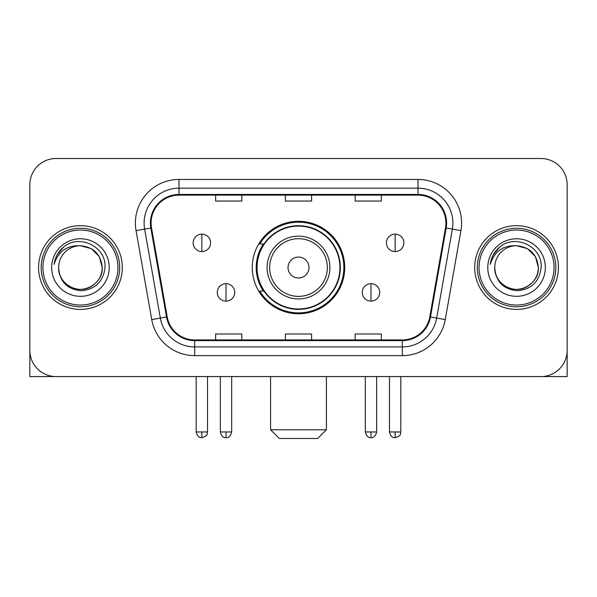<?xml version="1.0" encoding="UTF-8"?>
<svg xmlns="http://www.w3.org/2000/svg" width="597" height="597" viewBox="0 0 597 597"><rect width="100%" height="100%" fill="white"/><g stroke="black" fill="none" stroke-linecap="round" stroke-linejoin="round"><path stroke-width="0.9" d="M252.27 267.538A46.23 46.23 0 0 0 298.5 313.761A46.23 46.23 0 0 0 344.73 267.538A46.23 46.23 0 0 0 298.5 221.308A46.23 46.23 0 0 0 252.27 267.538M263.359 291.082A42.305 42.305 0 0 1 263.359 243.986M29.85 184.674L29.85 350.402A26.164 26.164 0 0 0 56.014 376.565L540.986 376.565A26.164 26.164 0 0 0 567.15 350.402L567.15 184.674A26.164 26.164 0 0 0 540.986 158.504L56.014 158.504A26.164 26.164 0 0 0 29.85 184.674L29.85 350.402M38.574 267.538A41.865 41.865 0 0 0 80.438 309.403A41.865 41.865 0 0 0 122.31 267.538A41.865 41.865 0 0 0 80.438 225.666A41.865 41.865 0 0 0 38.574 267.538A41.865 41.865 0 0 0 80.438 309.403A41.865 41.865 0 0 0 122.31 267.538A41.865 41.865 0 0 0 80.438 225.666A41.865 41.865 0 0 0 38.574 267.538M474.69 267.538A41.865 41.865 0 0 0 516.562 309.403A41.865 41.865 0 0 0 558.426 267.538A41.865 41.865 0 0 0 516.562 225.666A41.865 41.865 0 0 0 474.69 267.538A41.865 41.865 0 0 0 516.562 309.403A41.865 41.865 0 0 0 558.426 267.538A41.865 41.865 0 0 0 516.562 225.666A41.865 41.865 0 0 0 474.69 267.538M151.093 223.054A27.91 27.91 0 0 1 179.003 195.137L417.997 195.137A27.91 27.91 0 0 1 445.481 227.897L429.795 316.865A27.91 27.91 0 0 1 402.311 339.932L194.689 339.932A27.91 27.91 0 0 1 167.205 316.865L151.519 227.897A27.91 27.91 0 0 1 151.093 223.054M150.392 223.054A28.611 28.611 0 0 0 150.825 228.017L166.518 316.985A28.611 28.611 0 0 0 194.689 340.626L402.311 340.626A28.611 28.611 0 0 0 430.482 316.985L446.175 228.017A28.611 28.611 0 0 0 417.997 194.443L179.003 194.443A28.611 28.611 0 0 0 150.392 223.054M136.056 230.621A43.611 43.611 0 0 1 179.003 179.436L417.997 179.436A43.611 43.611 0 0 1 460.944 230.621L445.258 319.596A43.611 43.611 0 0 1 402.311 355.633L194.689 355.633A43.611 43.611 0 0 1 151.742 319.596L136.056 230.621L144.646 229.106A34.887 34.887 0 0 1 179.003 188.159L417.997 188.159A34.887 34.887 0 0 1 452.354 229.106L436.668 318.082A34.887 34.887 0 0 1 402.311 346.909L194.689 346.909A34.887 34.887 0 0 1 160.332 318.082L144.646 229.106A34.887 34.887 0 0 1 144.116 223.054M540.986 158.504L56.014 158.504M56.014 376.565L540.986 376.565M465.973 376.565L567.15 376.565L567.15 184.674M430.482 316.985L436.668 318.082L452.354 229.106L460.944 230.621M285.418 195.137L285.418 201.047L311.582 201.047L311.582 195.137M215.636 195.137L215.636 201.047L241.807 201.047L241.807 195.137M355.193 195.137L355.193 201.047L381.364 201.047L381.364 195.137M311.582 339.932L311.582 334.022L285.418 334.022L285.418 339.932M241.807 339.932L241.807 334.022L215.636 334.022L215.636 339.932M381.364 339.932L381.364 334.022L355.193 334.022L355.193 339.932M29.85 341.678L29.85 376.565L131.027 376.565M117.945 267.538A37.507 37.507 0 0 0 80.438 230.032A37.507 37.507 0 0 0 42.932 267.538A37.507 37.507 0 0 0 80.438 305.045A37.507 37.507 0 0 0 117.945 267.538M119.691 267.538A39.253 39.253 0 0 0 80.438 228.285A39.253 39.253 0 0 0 41.186 267.538A39.253 39.253 0 0 0 80.438 306.783A39.253 39.253 0 0 0 119.691 267.538M58.633 267.538A21.805 21.805 0 0 1 80.438 245.733C93.684 247.024 100.953 254.292 102.244 267.538L99.326 256.635L91.341 248.65L80.438 245.733L91.341 248.65L99.326 256.635L102.244 267.538L99.326 256.635L91.341 248.65L80.438 245.733L91.341 248.65L99.326 256.635L102.244 267.538L99.326 256.635L91.341 248.65L80.438 245.733L91.341 248.65L99.326 256.635L102.244 267.538L99.326 256.635L91.341 248.65L80.438 245.733L91.341 248.65L99.326 256.635L102.244 267.538C102.99 283.657 83.125 295.127 69.536 286.418C62.566 282.053 58.931 275.762 58.633 267.538C59.678 281.754 67.312 289.485 81.543 290.739C95.513 289.232 103.333 281.493 104.997 267.538C106.617 246.77 79.401 233.561 63.722 246.942C58.252 251.516 55.043 257.322 54.103 264.359C58.215 251.374 66.998 245.166 80.438 245.733L91.341 248.65L99.326 256.635L102.244 267.538C102.99 283.657 83.125 295.127 69.536 286.418C62.566 282.053 58.931 275.762 58.633 267.538C57.894 283.657 77.752 295.127 91.341 286.418C98.318 282.053 101.953 275.762 102.244 267.538C101.953 275.762 98.318 282.053 91.341 286.418C77.752 295.127 57.894 283.657 58.633 267.538C58.931 275.762 62.566 282.053 69.536 286.418C83.125 295.127 102.99 283.657 102.244 267.538C102.99 283.657 83.125 295.127 69.536 286.418C62.566 282.053 58.931 275.762 58.633 267.538C58.931 275.762 62.566 282.053 69.536 286.418C83.125 295.127 102.99 283.657 102.244 267.538C101.953 275.762 98.318 282.053 91.341 286.418C77.752 295.127 57.894 283.657 58.633 267.538C57.894 283.657 77.752 295.127 91.341 286.418C98.318 282.053 101.953 275.762 102.244 267.538C102.99 283.657 83.125 295.127 69.536 286.418C62.566 282.053 58.931 275.762 58.633 267.538C57.894 283.657 77.752 295.127 91.341 286.418C98.318 282.053 101.953 275.762 102.244 267.538C102.99 283.657 83.125 295.127 69.536 286.418C62.566 282.053 58.931 275.762 58.633 267.538C58.931 275.762 62.566 282.053 69.536 286.418C83.125 295.127 102.99 283.657 102.244 267.538C103.117 284.463 81.356 295.702 68.073 285.5M51.655 267.538A28.783 28.783 0 0 0 80.438 296.321A28.783 28.783 0 0 0 109.221 267.538A28.783 28.783 0 0 0 80.438 238.755A28.783 28.783 0 0 0 51.655 267.538M63.715 246.949L57.282 254.598M56.887 255.337L57.461 254.285L56.887 255.337M317.686 438.497L279.314 438.497L270.59 429.773L326.41 429.773L317.686 438.497M308.97 267.538A10.47 10.47 0 0 0 298.5 257.068A10.47 10.47 0 0 0 288.03 267.538A10.47 10.47 0 0 0 298.5 278.001A10.47 10.47 0 0 0 308.97 267.538M329.902 267.538A31.402 31.402 0 0 0 298.5 236.136A31.402 31.402 0 0 0 267.098 267.538A31.402 31.402 0 0 0 298.5 298.933A31.402 31.402 0 0 0 329.902 267.538A31.402 31.402 0 0 1 298.5 298.933A31.402 31.402 0 0 1 267.098 267.538M339.932 267.538A41.432 41.432 0 0 0 298.5 226.106A41.432 41.432 0 0 0 257.068 267.538A41.432 41.432 0 0 0 298.5 308.97A41.432 41.432 0 0 0 339.932 267.538M343.857 267.538A45.357 45.357 0 0 1 259.74 291.082L263.941 291.082A41.82 41.82 0 0 0 326.171 298.896A41.82 41.82 0 0 0 326.171 236.173A41.82 41.82 0 0 0 263.941 243.986L259.74 243.986A45.357 45.357 0 0 1 343.857 267.538M201.853 234.128A8.724 8.724 0 0 0 193.137 242.852A8.724 8.724 0 0 0 201.853 251.576A8.724 8.724 0 0 0 210.577 242.852A8.724 8.724 0 0 0 201.853 234.128L201.853 251.576A8.724 8.724 0 0 0 210.577 242.852A8.724 8.724 0 0 0 201.853 234.128M395.147 234.128A8.724 8.724 0 0 0 386.423 242.852A8.724 8.724 0 0 0 395.147 251.576A8.724 8.724 0 0 0 403.863 242.852A8.724 8.724 0 0 0 395.147 234.128L395.147 251.576A8.724 8.724 0 0 0 403.863 242.852A8.724 8.724 0 0 0 395.147 234.128M226.017 283.672A8.724 8.724 0 0 0 217.293 292.396A8.724 8.724 0 0 0 226.017 301.119A8.724 8.724 0 0 0 234.74 292.396A8.724 8.724 0 0 0 226.017 283.672L226.017 301.119A8.724 8.724 0 0 0 234.74 292.396A8.724 8.724 0 0 0 226.017 283.672M370.983 283.672A8.724 8.724 0 0 0 362.26 292.396A8.724 8.724 0 0 0 370.983 301.119A8.724 8.724 0 0 0 379.707 292.396A8.724 8.724 0 0 0 370.983 283.672L370.983 301.119A8.724 8.724 0 0 0 379.707 292.396A8.724 8.724 0 0 0 370.983 283.672M554.068 267.538A37.507 37.507 0 0 0 516.562 230.032A37.507 37.507 0 0 0 479.055 267.538A37.507 37.507 0 0 0 516.562 305.045A37.507 37.507 0 0 0 554.068 267.538M555.814 267.538A39.253 39.253 0 0 0 516.562 228.285A39.253 39.253 0 0 0 477.309 267.538A39.253 39.253 0 0 0 516.562 306.783A39.253 39.253 0 0 0 555.814 267.538M494.756 267.538A21.805 21.805 0 0 1 516.562 245.733C529.8 247.024 537.069 254.292 538.367 267.538L535.442 256.635L527.464 248.65L516.562 245.733L527.464 248.65L535.442 256.635L538.367 267.538L535.442 256.635L527.464 248.65L516.562 245.733L527.464 248.65L535.442 256.635L538.367 267.538L535.442 256.635L527.464 248.65L516.562 245.733L527.464 248.65L535.442 256.635L538.367 267.538L535.442 256.635L527.464 248.65L516.562 245.733L527.464 248.65L535.442 256.635L538.367 267.538C539.106 283.657 519.248 295.127 505.659 286.418C498.682 282.053 495.047 275.762 494.756 267.538C495.801 281.754 503.435 289.485 517.666 290.739C531.636 289.232 539.449 281.493 541.121 267.538C542.74 246.77 515.524 233.561 499.838 246.942C494.368 251.516 491.167 257.322 490.227 264.359C494.338 251.374 503.114 245.166 516.562 245.733L527.464 248.65L535.442 256.635L538.367 267.538C539.106 283.657 519.248 295.127 505.659 286.418C498.682 282.053 495.047 275.762 494.756 267.538C494.01 283.657 513.875 295.127 527.464 286.418C534.434 282.053 538.069 275.762 538.367 267.538C538.069 275.762 534.434 282.053 527.464 286.418C513.875 295.127 494.01 283.657 494.756 267.538C495.047 275.762 498.682 282.053 505.659 286.418C519.248 295.127 539.106 283.657 538.367 267.538C539.106 283.657 519.248 295.127 505.659 286.418C498.682 282.053 495.047 275.762 494.756 267.538C495.047 275.762 498.682 282.053 505.659 286.418C519.248 295.127 539.106 283.657 538.367 267.538C538.069 275.762 534.434 282.053 527.464 286.418C513.875 295.127 494.01 283.657 494.756 267.538C494.01 283.657 513.875 295.127 527.464 286.418C534.434 282.053 538.069 275.762 538.367 267.538C539.106 283.657 519.248 295.127 505.659 286.418C498.682 282.053 495.047 275.762 494.756 267.538C494.01 283.657 513.875 295.127 527.464 286.418C534.434 282.053 538.069 275.762 538.367 267.538C539.106 283.657 519.248 295.127 505.659 286.418C498.682 282.053 495.047 275.762 494.756 267.538C495.047 275.762 498.682 282.053 505.659 286.418C519.248 295.127 539.106 283.657 538.367 267.538C539.24 284.463 517.472 295.702 504.196 285.5M487.779 267.538A28.783 28.783 0 0 0 516.562 296.321A28.783 28.783 0 0 0 545.345 267.538A28.783 28.783 0 0 0 516.562 238.755A28.783 28.783 0 0 0 487.779 267.538M499.831 246.949L493.406 254.598M493.003 255.337L493.585 254.285M417.997 179.436L417.997 194.443M144.646 229.106L150.825 228.017M194.689 355.633L194.689 340.626M402.311 340.626L402.311 355.633M151.742 319.596L166.518 316.985M446.175 228.017L452.354 229.106M179.003 179.436L179.003 194.443M436.668 318.082L445.258 319.596M327.343 267.538A28.843 28.843 0 0 0 298.5 238.688A28.843 28.843 0 0 0 269.657 267.538A28.843 28.843 0 0 0 298.5 296.381A28.843 28.843 0 0 0 327.343 267.538M201.853 431.952L196.189 431.952C197.174 435.997 199.062 437.885 201.853 437.623L201.853 431.952L207.525 431.952L207.525 376.565M395.147 431.952L389.475 431.952C390.468 435.997 392.356 437.885 395.147 437.623L395.147 431.952L400.811 431.952L400.811 376.565M226.017 431.952L220.345 431.952C221.338 435.997 223.226 437.885 226.017 437.623L226.017 431.952L231.688 431.952L231.688 376.565M370.983 431.952L365.312 431.952C366.304 435.997 368.192 437.885 370.983 437.623L370.983 431.952L376.655 431.952L376.655 376.565M326.41 376.565L326.41 429.773M270.59 376.565L270.59 429.773M196.189 431.952L196.189 376.565M207.525 431.952C206.726 433.713 208.734 435.706 201.853 437.623M389.475 431.952L389.475 376.565M400.811 431.952C400.012 433.713 402.027 435.706 395.147 437.623M220.345 431.952L220.345 376.565M231.688 431.952C230.696 435.997 228.808 437.885 226.017 437.623M365.312 431.952L365.312 376.565M376.655 431.952C375.662 435.997 373.774 437.885 370.983 437.623"/></g></svg>

